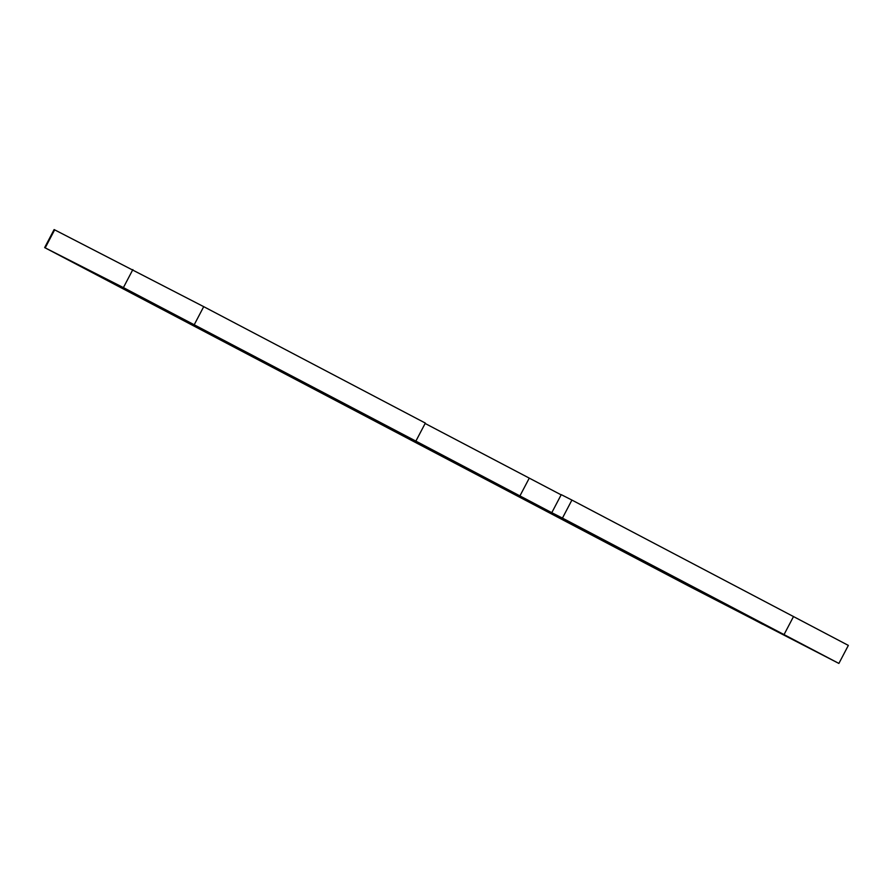 <?xml version="1.0" encoding="UTF-8"?>
<svg xmlns="http://www.w3.org/2000/svg" width="893" height="893" viewBox="0 0 893 893"><rect width="100%" height="100%" fill="white"/><g stroke="black" fill="none" stroke-linecap="round" stroke-linejoin="round"><path stroke-width="1.34" d="M203.716 306.656L54.116 229.568L44.65 247.595L123.401 287.602L415.881 441.109L425.347 423.081L203.716 306.656L194.25 324.684M562.445 518.096L551.785 512.682L561.25 494.644L571.911 500.069L562.445 518.096L838.884 663.432L689.284 586.344L44.65 247.595M551.785 512.682L415.881 441.109M380.998 423.595L503.072 487.701L380.998 423.595M256.101 357.401L397.463 432.022L135.792 294.288L256.168 357.256M120.823 286.753L313.889 388.198L120.823 286.753M762.711 624.274L569.645 522.829L762.845 624.017M728.677 605.733L511.209 491.775L728.777 605.521M154.857 305.294L372.325 419.252L154.857 305.294M627.433 553.627L486.071 479.005L627.522 553.481M425.135 423.472L561.139 494.845M838.884 663.432L848.35 645.405L571.911 500.069M685.043 583.743L685.366 583.14M519.782 496.184L529.248 478.157M132.867 269.574L123.401 287.602M45.197 247.863L54.663 229.836M793.542 616.494L784.076 634.521"/></g></svg>
